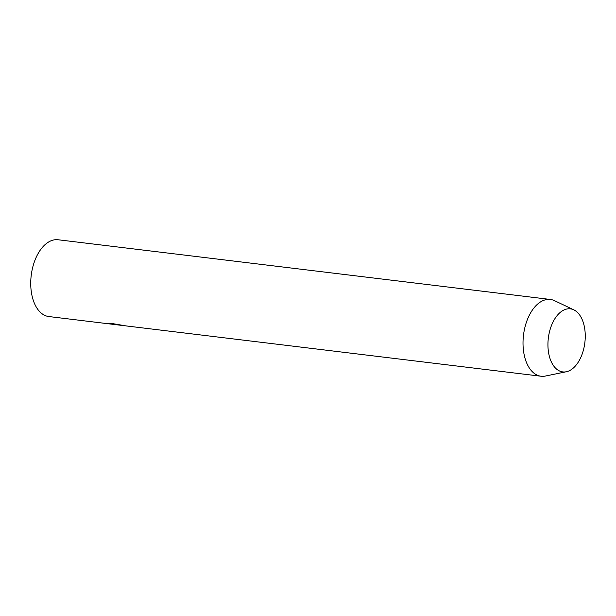 <?xml version="1.0" encoding="UTF-8"?>
<svg xmlns="http://www.w3.org/2000/svg" width="616" height="616" viewBox="0 0 616 616"><rect width="100%" height="100%" fill="white"/><g stroke="black" fill="none" stroke-linecap="round" stroke-linejoin="round"><path stroke-width="0.92" d="M550.388 299.461L58.104 239.763A38.669 22.399 96.9 0 0 30.8 286.34A38.669 22.399 96.9 0 0 48.795 316.539L104.828 323.338L111.481 323.415L125.934 325.895L541.079 376.237A38.669 22.399 -83.1 0 1 523.084 346.038A38.669 22.399 -83.1 0 1 550.388 299.461A38.669 22.399 -83.1 0 1 554.539 300.677L573.827 309.848A31.762 18.403 -83.1 0 1 585.2 333.656A31.762 18.403 -83.1 0 1 566.32 371.756A31.762 18.403 -83.1 0 1 547.994 347.101A31.762 18.403 -83.1 0 1 573.827 309.848M566.32 371.756L545.399 376.045A38.669 22.399 -83.1 0 1 541.079 376.237M108.07 323.731L122.684 325.502L108.07 323.723L107.939 323.115"/></g></svg>
